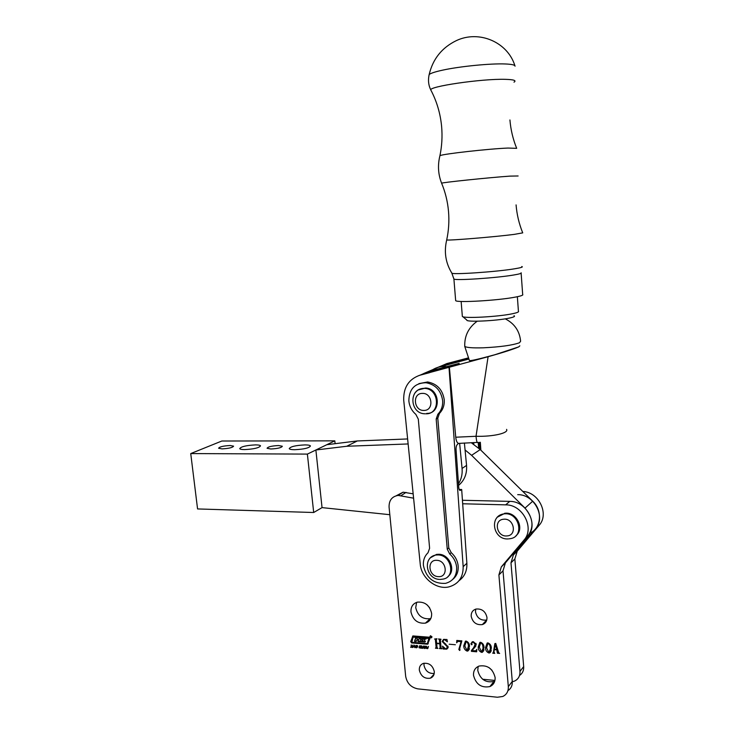 <?xml version="1.0" encoding="UTF-8"?>
<svg xmlns="http://www.w3.org/2000/svg" width="734" height="734" viewBox="0 0 734 734"><rect width="100%" height="100%" fill="white"/><g stroke="black" fill="none" stroke-linecap="round" stroke-linejoin="round"><path stroke-width="1.1" d="M488.936 667.564L492 670.261M426.894 604.688L429.619 607.752M482.651 679.244L494.936 680.446M512.295 681.748L514.534 681.079C518.342 679.207 520.149 675.996 519.956 671.445L510.983 562.831L513.369 554.987L535.389 528.966C546.325 517.342 534.361 494.211 517.699 494.661M519.525 675.491C522.507 673.463 523.893 670.491 523.681 666.582L514.855 558.959L517.222 551.179L539.086 525.361C549.537 514.204 538.894 492.064 522.819 491.468M490.459 652.049L490.303 652.526M429.858 636.69L431.399 637.855L432.023 636.864L430.482 635.699L429.858 636.69M431.867 636.855L430.546 635.846L430.014 636.699L431.335 637.699L431.867 636.855M425.371 641.69L418.288 641.314L418.554 639.819L416.784 640.011L416.233 641.479L414.49 641.332L415.554 638.176L417.297 638.314L417.105 639.598L418.518 639.718L419.041 638.461L420.784 638.608L420.059 641.452L422.967 641.69L421.61 640.121L422.114 638.864L425.986 639.066L423.72 639.305L425.399 641.433L424.839 642.076L417.967 641.626L418.242 640.121M427.472 643.223L429.023 637.708L413.398 636.782M429.041 638.488L413.077 637.103L411.847 642.342L426.729 643.608L427.518 643.103L429.353 638.176M430.051 638.222L429.032 637.195L412.976 635.938L410.701 641.562L411.673 642.947L427.619 644.223L430.051 638.222M478.173 666.435L477.751 670.371C480.137 679.317 485.55 683.015 493.973 681.473L494.771 681.097M473.513 675.353C475.926 684.382 481.376 688.125 489.872 686.584C493.551 684.886 495.303 681.84 495.111 677.445C492.78 668.546 487.422 664.756 479.036 666.068C475.146 667.729 473.302 670.821 473.513 675.353M475.724 609.128L475.485 611.835C476.981 617.991 480.687 620.725 486.596 620.037L486.77 619.973M471.182 616.285C472.696 622.496 476.439 625.258 482.385 624.579C485.569 623.423 487.092 621.037 486.972 617.422C485.495 611.284 481.816 608.504 475.935 609.064C472.641 610.183 471.054 612.587 471.182 616.285M424.068 663.206L423.986 665.279C425.353 671.014 428.766 673.748 434.225 673.482M419.325 670.096C420.949 676.326 424.647 679.014 430.418 678.17C433.152 677.023 434.445 674.812 434.289 671.546C432.702 665.371 429.041 662.664 423.325 663.408C420.49 664.527 419.16 666.756 419.325 670.096M416.609 602.375L415.728 607.633C417.683 615.725 422.472 619.413 430.087 618.698L430.867 618.441M410.957 611.927C412.93 620.092 417.756 623.827 425.436 623.12C429.757 621.643 431.831 618.413 431.638 613.422C429.72 605.376 424.986 601.614 417.426 602.137C412.912 603.541 410.746 606.798 410.957 611.927M424.435 648.535L423.674 647.204L424.252 646.305L425.729 646.434L425.848 647.397L424.812 648.159M419.564 646.782L419.674 645.81L420.967 645.948L421.059 646.48L419.775 646.259L420.793 647.122L420.536 647.994L419.105 647.819L419.059 647.223L420.444 647.535L419.848 646.498M413.618 646.847L414.637 645.168L414.976 647.691L413.939 646.535M497.349 653.196L496.854 649.893L494.303 649.673L493.945 651.847L494.762 653.379L492.716 653.205L493.431 652.232L494.863 643.617L495.762 643.406L498.735 652.792L499.643 653.398L497.349 653.196M480.687 642.296C482.908 643.268 484.018 645.021 484.009 647.553L482.366 652.278L481.577 652.37C479.32 651.379 478.201 649.608 478.201 647.058L479.889 642.378L480.687 642.296M466.191 641.094C468.384 642.057 469.485 643.801 469.485 646.315L467.861 651.021L467.09 651.104C464.87 650.122 463.75 648.361 463.75 645.828L465.42 641.177L466.191 641.094M455.364 644.746L449.171 644.213L455.364 644.746M440.831 639.525L440.336 639.92L441.07 647.865L441.932 648.783L439.455 648.562L440.161 647.792L439.785 643.819L436.666 643.553L437.033 647.526L437.895 648.425L435.427 648.214L436.124 647.434L435.381 639.507L434.565 639.002L436.996 638.809L436.29 639.589L436.629 643.149L439.749 643.415L439.418 639.846L438.556 638.938L441.051 639.305M413.591 498.184L398.14 495.413C391.965 496.459 388.947 500.359 389.075 507.093L405.673 676.308C407.003 683.281 411.058 687.474 417.829 688.868L497.395 697.236L502.79 696.474C506.68 694.575 508.534 691.29 508.323 686.611L498.9 574.942L501.331 566.887L523.865 540.233C535.058 528.315 522.736 504.451 505.653 504.854L462.677 503.772M445.657 648.838L446.465 648.773L447.327 646.792L442.162 641.461L443.529 639.397L446.978 639.497L447.391 641.819L444.575 639.699L443.758 639.764L442.932 641.415L448.116 646.865L446.795 649.14L443.18 649.021L442.464 646.149L445.657 648.838M456.805 640.452L461.851 640.865L459.814 648.049L459.787 650.425L458.814 649.48L461.099 641.608L457.796 641.424L456.631 642.791L456.805 640.452M471.329 650.645L473.705 647.627L475.164 644.342L473.146 642.076L471.604 643.223L471.861 644.755L470.861 643.874L472.256 641.8L473.329 641.681L476.228 644.314L475.155 646.902L471.99 650.59L475.715 650.838L476.806 649.397L476.678 651.801L471.393 651.342L473.779 647.544M488.009 642.901C490.239 643.883 491.349 645.636 491.34 648.177L489.688 652.911L488.881 653.003C486.614 652.012 485.486 650.232 485.495 647.672L487.192 642.993L488.009 642.901M411.058 647.351L411.224 644.892L411.407 645.92L412.407 646.012L413.077 645.058L412.49 647.48L412.324 646.342L411.324 646.259L411.058 647.351M416.242 647.819L415.49 646.498L416.05 645.59L417.518 645.718L417.637 646.682L416.628 647.443M421.509 648.269L421.674 645.801L421.857 646.837L422.876 646.92L423.555 645.966L422.949 648.397L422.793 647.25L421.775 647.168L421.509 648.269M426.234 648.471L426.564 646.223L426.977 648.434L428.454 646.388L427.683 648.599L426.564 648.131M507.928 690.639C511.048 688.584 512.497 685.528 512.277 681.455L503.01 570.823L505.423 562.84L527.783 536.398C538.894 524.581 526.691 500.973 509.745 501.386L462.429 500.267M413.15 493.826L403.104 492.184L396.342 495.707M440.987 646.948L440.161 647.792M440.611 642.975L439.785 643.819M436.95 646.599L436.124 647.434M436.152 638.736L435.381 639.507M440.574 642.571L439.749 643.415M440.189 639.066L439.418 639.846M447.96 646.131L447.327 646.792M443.015 640.589L442.162 641.461M448.079 647.627L447.501 647.682M444.024 648.14L443.18 649.021M447.245 647.948L448.125 647.131M460.025 649.893L459.521 650.443M459.851 648.361L458.814 649.48M461.796 640.865L461.099 641.608M459.007 640.635L458.3 641.378M457.062 642.333L456.631 642.791M458.117 641.085L458.154 640.562M469.219 649.452L468.485 649.507M464.76 644.736L463.75 645.828M465.237 642.177L465.503 641.149M468.154 649.874L469.439 648.59M468.411 646.223C468.512 644.177 467.787 642.608 466.228 641.498L464.815 645.92L467.053 650.7L468.411 646.223L469.338 645.214M476.238 644.48L473.705 647.627M476.008 643.415L475.164 644.342M472.09 644.259L471.613 644.773M471.604 643.067L470.861 643.874M475.843 646.076L474.256 647.828M472.063 650.599L471.393 651.342M483.77 650.663L482.954 650.755M479.229 645.911L478.201 647.058M479.632 643.553L479.917 642.378M482.669 651.076L483.981 649.682M482.926 647.461C483.027 645.397 482.293 643.819 480.724 642.709L479.284 647.149L481.541 651.957L483.853 646.406M489.688 652.911L491.074 651.297L490.248 651.388M486.523 646.498L485.495 647.672M486.899 644.259L487.192 642.993M490 651.673L491.321 650.223M490.248 648.076C490.358 646.021 489.615 644.424 488.046 643.314L486.578 647.764L488.844 652.59L491.184 647.003M498.395 651.709L497.698 652.535M497.551 649.076L496.854 649.893M493.991 651.572L493.431 652.232M496.78 649.48L495.129 644.59L494.367 649.278L496.78 649.48L497.441 648.709M495.9 643.865L495.239 644.626M495.863 643.746L495.129 644.59M411.205 646.764L410.627 647.315M412.985 645.452L412.407 646.012M412.636 646.883L412.058 647.443M412.903 645.782L412.324 646.342M413.903 646.37L412.747 647.498M414.426 646.581L414.334 645.672L413.811 646.526L414.774 646.232M416.655 645.351L415.49 646.498M417.16 645.92L415.912 646.535L415.949 647.26L416.811 647.333L417.453 645.636M417.683 646.177L417.215 646.645M417.674 646.489L416.976 647.177M416.802 645.351L416.297 645.847M419.949 645.681L419.353 646.269M421.655 647.654L421.077 648.232M423.454 646.342L422.876 646.92M423.105 647.773L422.518 648.351M423.371 646.672L422.793 647.25M424.821 646.067L423.674 647.204M425.362 646.636L424.766 646.415L424.105 647.25L424.151 647.975L425.014 648.049L425.656 646.342M425.894 646.883L425.417 647.36M425.885 647.177L425.188 647.874M424.995 646.058L424.5 646.553M426.738 647.342L426.142 647.929M428.151 647.599L427.5 648.26M428.188 647.452L427.601 648.049M412.756 636.029L411.022 641.259L411.985 642.645L428.261 643.746M425.949 639.149L423.949 639.13M421.72 639.039L423.307 641.121M419.252 638.479L418.646 639.635M415.765 638.195L414.811 641.021L416.343 641.149M418.554 639.819L417.096 639.699M430.812 636.185L430.95 636.708L430.794 636.185M430.546 636.167L431.326 637.305L430.803 636.745L430.656 637.332L430.583 636.121M458.484 483.77C461.365 479.274 462.558 474.173 462.071 468.457L459.631 443.308M458.594 485.367C464.475 480.421 467.127 473.76 466.558 465.402L464.393 443.006M429.583 372.67L419.132 375.432M434.895 370.569L423.674 373.523L438.501 367.183L468.916 359.036M428.876 75.941L429.188 74.483C430.886 73.18 435.363 71.73 442.62 70.152C459.75 66.381 490.596 63.326 505.249 63.968C511.8 64.234 515.066 64.968 515.048 66.179M455.621 300.114L455.667 300.646C456.924 302.894 498.193 300.5 515.415 297.096C521.094 296.013 523.516 295.132 522.672 294.444L521.14 273.213M462.31 315.904L462.347 316.427C463.484 318.639 497.9 316.859 512.314 313.767C517.094 312.776 519.131 311.941 518.424 311.262L517.36 296.71M514.02 315.721C515.424 316.345 513.818 317.152 509.203 318.125C496.303 320.951 465.668 322.309 466.852 320.07L462.833 316.684M519.819 345.842L518.773 346.87L494.936 354.715C478.834 359.119 470.32 361.055 469.411 360.522L469.365 360.394M464.723 345.677L464.76 346.356C466.374 347.613 472.512 348.099 483.165 347.806C500.294 346.971 512.378 345.292 519.424 342.769L520.617 341.237C519.608 331.025 514.479 323.556 505.249 318.84M427.986 552.803C424.573 556.088 423.05 560.317 423.417 565.492C426.206 578.016 433.592 583.97 445.566 583.356C453.135 581.218 456.842 575.915 456.667 567.437C456.117 562.161 453.796 557.666 449.703 553.95L447.245 549.197L436.17 419.077L437.849 414.251C441.391 410.581 442.987 405.994 442.63 400.489C440.978 390.424 435.427 384.497 425.977 382.726C414.783 383.029 409.067 389.093 408.847 400.902C409.425 406.315 411.756 410.811 415.839 414.389L418.316 419.16L429.61 548.298L427.986 552.803M452.786 579.346C456.713 576.107 458.511 571.685 458.181 566.079C457.631 560.831 455.319 556.354 451.236 552.647L448.786 547.903L437.776 418.206L439.455 413.398C442.987 409.728 444.584 405.159 444.235 399.672C442.593 389.644 437.051 383.744 427.628 381.974L418.93 383.625M519.773 345.879L518.773 346.87C512.892 349.366 502.671 352.641 488.092 356.724L420.059 375.166C408.801 379.065 403.351 387.405 403.718 400.186L420.243 564.162C421.252 577.988 436.317 590.026 448.951 586.879C458.521 584.117 463.255 577.374 463.163 566.648L466.87 563.29C467.191 570.832 464.585 576.63 459.034 580.686M468.531 357.853L446.841 363.578L443.088 365.202L468.723 358.44M420.059 375.166L424.188 373.377L454.566 365.413L459.19 363.358L429.06 371.276M480.871 450.181L480.339 442.253M479.706 449.043L479.256 442.327M448.685 364.504L437.904 367.349L443.088 365.202M449.024 367.587L463.163 566.648M459.723 490.312L461.677 489.505L466.87 563.29M460.539 490.33L460.466 490.376C459.567 490.651 458.979 489.615 458.732 487.284L456.062 449.703C455.988 447.116 456.401 445.391 457.31 444.547L458.429 443.409C457.053 442.859 456.153 440.795 455.75 437.216L449.392 367.422M477.21 442.428L458.429 443.409M477.696 442.409C477.054 443.042 476.494 440.996 476.017 436.28L488.092 356.724M455.75 437.216L476.017 436.28C493.193 436.803 508.965 433.014 506.579 429.372M459.163 489.44L461.677 489.505M418.536 389.892L425.757 388.011C440.428 388.708 441.382 413.893 426.784 413.389M294.637 449.713C291.499 449.676 289.701 449.327 289.233 448.667C290.389 446.621 295.628 445.364 304.959 444.905C308.133 444.923 309.959 445.272 310.445 445.951C309.326 447.988 304.059 449.245 294.637 449.713M270.809 448.988L267.066 448.272C267.947 446.795 271.773 445.877 278.535 445.538L282.333 446.254C281.471 447.731 277.626 448.648 270.809 448.988M244.624 449.584C241.761 449.557 240.128 449.245 239.715 448.648C241 446.621 246.275 445.373 255.533 444.887C258.423 444.905 260.084 445.226 260.515 445.832C259.267 447.85 253.973 449.098 244.624 449.584M222.007 448.887L218.594 448.235C219.567 446.777 223.42 445.868 230.137 445.51L233.586 446.162C232.623 447.612 228.769 448.52 222.007 448.887M197.565 508.937L313.693 512.506L307.381 454.098L190.739 453.575L197.565 508.937M313.693 512.506L322.043 507.616L389.818 514.699M525.443 538.692C534.269 529.434 534.123 519.232 525.021 508.102L471.604 455.328L465.062 449.96M529.902 533.251C541.279 528.15 542.894 510.662 532.719 501.203L480.247 449.566L471.228 442.694M408.122 443.951L346.742 446.263L315.877 449.988L334.814 440.85L221.833 441.015L190.739 453.575M407.618 438.95L357.293 440.96L326.85 444.694M335.053 443.171L334.814 440.85M307.381 454.098L315.877 449.988L322.043 507.616M516.085 535.591C524.938 528.764 516.479 511.708 505.029 513.25L497.569 517.057M430.711 557.62L436.546 554.399L438.804 554.271C449.529 554.225 456.3 570.557 448.006 576.465M473.825 444.309L473.659 442.584M446.29 366.615C441.363 366.128 436.84 367.156 432.739 369.679M478.687 448.107L478.146 442.382M519.956 671.445L523.681 666.582M510.983 562.831L514.855 558.959M513.369 554.987L517.222 551.179M535.389 528.966L539.086 525.361M505.653 504.854L509.745 501.386M523.865 540.233L527.783 536.398M501.331 566.887L505.423 562.84M498.9 574.942L503.01 570.823M508.323 686.611L512.277 681.455M401.122 495.606L406.058 492.376M445.611 643.81L444.988 644.461M462.071 468.457L466.558 465.402M439.804 156.204L439.941 155.636C441.923 146.057 442.483 136.34 441.62 126.496C440.391 113.55 436.822 101.448 430.913 90.181C426.894 86.704 481.963 78.547 505.478 79.345C513.837 79.584 516.672 80.529 514.002 82.171M441.648 183.271L441.62 183.225C438.125 174.362 437.565 165.168 439.941 155.636C443.483 153.883 488.835 148.8 507.983 148.057L516.681 148.332M446.777 239.623L446.694 239.981C448.731 230.513 449.336 220.934 448.502 211.236C447.63 201.529 445.336 192.198 441.62 183.225C440.299 182.647 489.339 177.527 510.029 176.114L518.121 175.977M521.782 266.515C523.48 266.974 521.067 267.736 514.525 268.809C495.679 271.956 450.685 274.929 451.795 273.03C445.593 262.891 443.896 251.872 446.694 239.981C449.703 240.614 495.23 236.862 514.286 234.375L522.727 232.862C519.085 223.916 516.864 214.603 516.075 204.896M453.86 278.636L453.906 279.03C455.126 280.746 496.487 277.993 513.791 274.993C519.498 274.03 521.938 273.296 521.103 272.791M439.455 413.398L437.849 414.251M437.776 418.206L436.17 419.077M448.786 547.903L447.245 549.197M451.236 552.647L449.703 553.95M414.958 393.057C417.086 390.093 419.967 388.525 423.619 388.35L424.922 388.396C439.62 389.103 440.574 414.325 425.959 413.811M423.913 410.425C434.216 410.71 432.592 392.754 422.344 393.396C412.077 393.222 413.747 410.985 423.913 410.425M525.021 508.102L532.719 501.203M471.604 455.328L480.247 449.566M346.742 446.263L357.293 440.96M495.202 520.461C496.863 516.699 499.762 514.506 503.909 513.892L504.341 513.846C519.241 511.974 524.984 536.967 510.084 538.692L508.974 538.857M506.882 535.93C517.424 535.6 514.13 517.993 503.735 519.232C493.248 519.663 496.551 537.068 506.882 535.93M428.454 560.51C429.968 557.491 432.399 555.675 435.748 555.051L438.014 554.932C451.392 554.913 455.979 577.208 443.024 579.108L440.042 579.447M438.308 576.621C448.456 577.603 446.896 560.437 436.803 560.326C426.702 559.455 428.307 576.447 438.308 576.621M489.872 686.584L493.973 681.473M482.385 624.579L486.596 620.037M430.418 678.17L434.042 674.271M425.436 623.12L430.087 618.698M398.14 495.413L403.104 492.184M440.143 647.994L440.996 647.113M436.115 647.645L436.969 646.773M443.758 639.764L444.217 639.296M446.795 649.14L448.015 647.856M443.675 648.709L444.134 648.232M457.796 641.424L458.576 640.599M467.861 651.021L469.182 649.562M472.402 642.149L472.824 641.69M476.338 650.14L476.797 649.627M482.366 652.278L483.724 650.719M493.404 652.425L493.964 651.764M497.79 652.994L498.524 652.122M416.683 647.773L417.573 646.911M420.307 648.104L420.857 647.562M424.894 648.489L425.784 647.599M427.436 648.718L428.014 648.14M514.901 65.721C507.735 42.196 479.1 29.736 456.273 40.654C441.896 47.673 432.867 58.949 429.188 74.483C427.885 80.098 428.463 85.328 430.913 90.181M455.667 300.646L453.906 279.03L451.814 273.066M462.347 316.427L461.145 301.454M516.635 148.213C512.983 139.185 510.745 129.771 509.928 119.954M469.411 360.522L464.705 346.292M427.628 381.974L425.977 382.726M460.466 490.376L459.796 490.358M477.219 321.198C468.531 327.538 464.374 335.924 464.76 346.356M425.757 388.011L423.518 388.405C408.287 388.901 409.985 414.031 425.206 413.793M504.607 513.295L503.909 513.892C488.761 515.754 493.11 540.187 508.286 538.912M439.363 579.41C425.876 578.869 422.518 557.354 435.748 555.051L436.546 554.399"/></g></svg>
